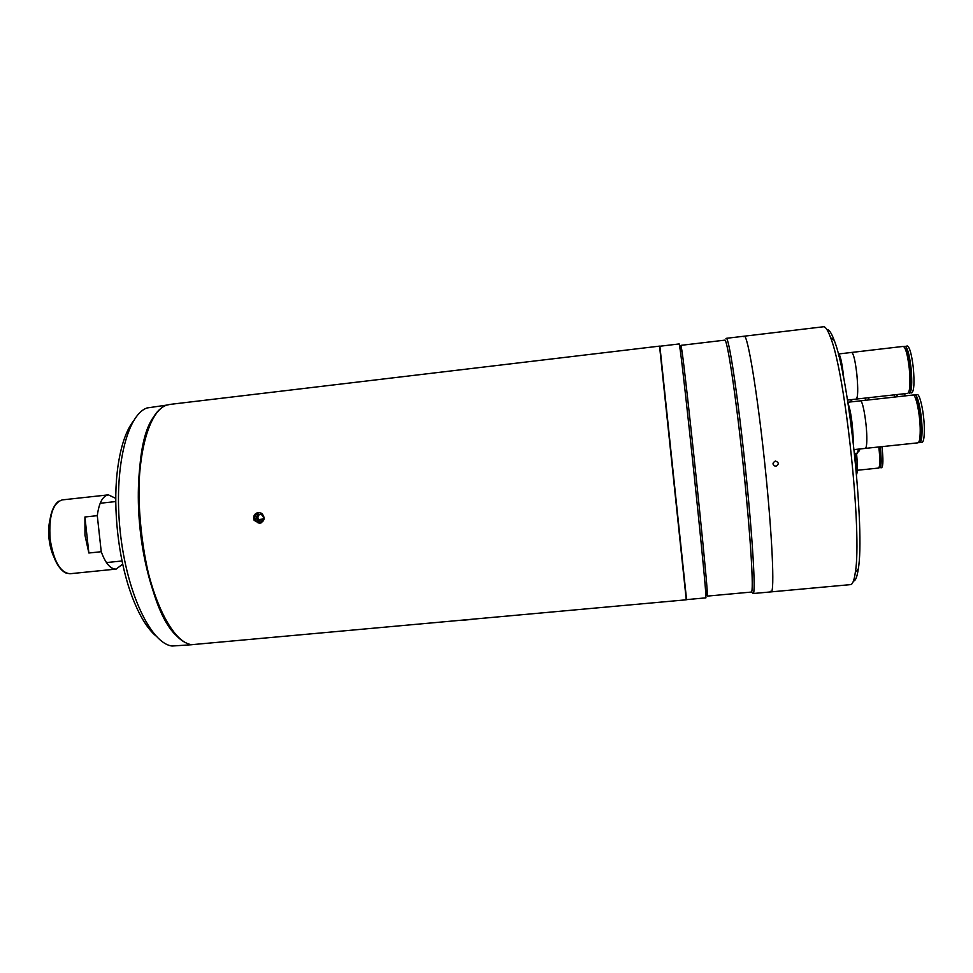 <?xml version="1.0" encoding="UTF-8"?>
<svg xmlns="http://www.w3.org/2000/svg" width="973" height="973" viewBox="0 0 973 973"><rect width="100%" height="100%" fill="white"/><g stroke="black" fill="none" stroke-linecap="round" stroke-linejoin="round"><path stroke-width="1.46" d="M88.859 553.005L84.919 516.991L84.967 535.247L88.859 553.005L101.241 551.727C105.534 563.44 110.521 569.229 116.176 569.083L122.695 564.097M101.241 551.727L97.288 515.666L84.919 516.991M115.775 498.371L108.356 494.856C102.664 495.938 98.978 502.871 97.288 515.666M178.071 637.011C140.878 608.113 124.398 451.545 154.756 415.532M169.959 404.403L166.736 405.157C146.911 411.044 133.848 466.055 140.574 528.984C147.093 591.949 171.321 643.031 191.949 644.661L686.257 599.806L659.548 346.12L169.959 404.403M259.523 523.413C264.79 521.139 265.507 517.758 261.664 513.282L258.332 512.479C254.33 513.598 252.931 516.201 254.123 520.312L259.523 523.413M471.516 619.448L463.002 620.227M259.864 521.09L257.675 517.989L256.191 518.195L257.675 514.705L261.36 514.316L263.574 517.429L262.078 520.932L258.392 521.309L262.114 520.847M256.191 518.195L258.392 521.309M257.675 517.989L259.134 514.547M259.39 512.479C253.892 515.009 253.357 518.414 257.809 522.696L260.934 523.06M167.003 405.06L147.045 407.955C126.855 414.753 113.561 469.241 120.166 531.136C126.587 593.056 150.937 643.579 172.099 646.023L192.228 644.698M155.789 635.831C146.984 628.254 139.017 614.997 131.878 596.06L130.017 590.806C118.305 556.738 113.099 509.28 117.113 473.024L117.794 467.417C120.761 446.303 125.906 430.942 133.216 421.321M186.816 643.189C167.259 635.856 146.096 586.889 140.076 529.044C133.921 471.2 144.43 418.901 162.029 407.663M707.14 589.869C705.364 562.017 686.111 379.093 682.049 351.484L680.991 345.342L724.776 340.149C727.257 338.47 735.856 395.208 743.25 465.556C750.657 535.904 754.063 593.189 751.29 592.071L707.383 596.096L707.14 589.869L705.644 591.596L705.936 597.848L686.561 599.623L659.889 346.242L679.215 343.931L680.224 350.11C684.214 377.95 703.747 563.537 705.644 591.596M725.87 338.786L726.247 338.336C728.838 336.622 737.619 394.065 745.099 465.362C752.628 536.658 755.997 594.661 753.114 593.53L752.506 592.934M726.247 338.336L744.223 336.196C747.629 334.384 757.237 391.839 764.742 463.294C772.27 534.749 774.836 592.946 771.127 591.876C774.836 592.946 772.27 534.749 764.742 463.294C757.237 391.839 747.629 334.384 744.223 336.196L743.7 336.67M707.189 595.488L706.434 590.684M681.197 350.839L680.93 345.743M826.977 329.64C829.032 329.312 831.441 332.9 834.202 340.392C848.87 375.602 865.277 531.55 858.259 569.047C857.128 576.953 855.51 580.966 853.43 581.063M770.348 591.304L771.127 591.876L850.572 584.615C852.616 584.432 854.197 580.37 855.316 572.416C862.333 534.189 845.44 373.644 830.614 337.704C827.865 330.163 825.469 326.514 823.438 326.77L744.223 336.196M775.907 466.286L775.809 466.286C772.258 464.826 772.112 463.075 775.359 461.02L775.42 461.007C779.008 462.455 779.166 464.206 775.907 466.286M909.208 390.83L909.281 390.818C911.336 389.224 911.81 381.744 910.679 368.378C909.196 356.033 907.371 349.416 905.206 348.553L905.145 348.565M856.276 399.076L907.748 393.36C910.023 391.596 910.521 383.289 909.269 368.426C907.627 354.707 905.608 347.361 903.224 346.412L838.312 354.002M908.563 392.642L911.725 392.922C914.048 391.146 914.571 382.839 913.319 367.976C911.677 354.233 909.633 346.899 907.213 345.938L904.172 346.923M909.512 393.165C911.81 391.401 912.321 383.082 911.069 368.232C909.427 354.5 907.395 347.154 904.999 346.206M856.86 374.386C855.267 360.728 853.528 353.394 851.655 352.384C853.528 353.394 855.267 360.728 856.86 374.386C858.174 389.151 857.967 397.385 856.24 399.076L847.519 400.049M843.786 378.765L843.518 375.906C841.937 362.26 840.271 354.926 838.519 353.904M843.202 376.052C841.9 364.668 840.49 358.173 838.969 356.58M919.619 439.443L919.886 440.064M918.767 442.143L922.003 442.411C923.511 441.961 924.301 437.85 924.35 430.054C924.447 414.802 920.057 393.457 917.125 394.564L914.012 395.524M919.728 442.654C921.236 442.204 922.015 438.081 922.051 430.309C922.136 415.057 917.758 393.712 914.863 394.819M918.78 404.963L917.357 404.61M920.203 432.547L921.528 431.903M915.532 397.312L915.398 397.981M919.449 440.258C920.823 439.918 921.528 436.208 921.565 429.129C921.638 415.349 917.673 396.084 915.058 397.215M865.325 448.395L917.928 442.837C919.412 442.399 920.178 438.276 920.215 430.504C920.288 415.264 915.934 393.907 913.051 395.014L847.872 402.238M866.785 436.22C866.943 443.931 866.444 447.994 865.289 448.407C866.444 447.994 866.943 443.931 866.785 436.22C866.505 421.102 862.625 399.818 860.412 400.852M853.248 441.791L853.187 437.668C852.36 422.027 850.657 410.618 848.055 403.467M852.798 438.02L852.762 436.354C852.129 423.766 850.743 413.963 848.59 406.945M857.298 470.263L878.583 468.062C880.127 466.322 880.2 459.292 878.814 446.972M879.714 464.121L880.224 465.69M879.191 467.308L881.66 467.745C883.229 466.006 883.326 458.976 881.939 446.643M879.957 467.916C881.502 466.176 881.587 459.147 880.2 446.826M879.799 459.268L880.881 459.086M879.495 466.079C881.149 465.447 881.307 459.037 879.945 446.85M894.406 394.843L894.637 397.057M868.938 399.903L868.719 397.689M865.204 398.079L865.435 400.292M865.569 400.28L865.338 398.066M868.901 399.915L868.67 397.702M850.949 399.66L851.18 401.873M851.387 401.849L851.156 399.635M851.618 399.587L851.849 401.8M50.669 517.441C48.796 523.571 48.273 530.723 49.112 538.933C50.049 546.887 52.019 553.576 55.047 559.001M50.827 516.639C48.772 522.902 48.176 530.334 49.051 538.945C50.037 547.288 52.141 554.233 55.364 559.755M58.733 501.241L57.176 502.469C50.791 509.293 48.309 521.455 49.757 538.945C52.08 555.972 57.006 567.089 64.522 572.294L66.298 573.17M108.356 494.856L62.236 499.903C52.724 503.077 48.686 516.079 50.11 538.92C53.588 561.105 60.217 572.708 70.007 573.742L116.176 569.083M855.036 453.406L855.948 467.758M856.52 453.248L856.581 453.856C857.627 464.912 857.614 471.796 856.568 474.508C857.505 472.501 857.505 465.617 856.532 453.868L856.471 453.248M896.863 396.814L896.632 394.588M897.276 394.515L897.507 396.741M904.525 395.962L904.282 393.737M904.975 395.914L904.744 393.688L905.036 395.914M858.587 449.112L857.359 453.15L854.537 453.454M859.877 448.979L859.329 450.949M122.039 560.983L106.422 562.564M115.775 501.557L100.183 503.26M262.892 519.01L258.818 519.606M255.242 520.141L254.123 520.312M753.114 593.53L771.127 591.876M682.049 351.484L680.224 350.11M834.202 340.392L830.614 337.704M858.259 569.047L855.316 572.416M774.934 466.213L775.809 466.286M841.341 363.416L840.611 363.488M865.289 448.407L854.124 449.587M859.767 448.991L857.359 453.15"/></g></svg>
